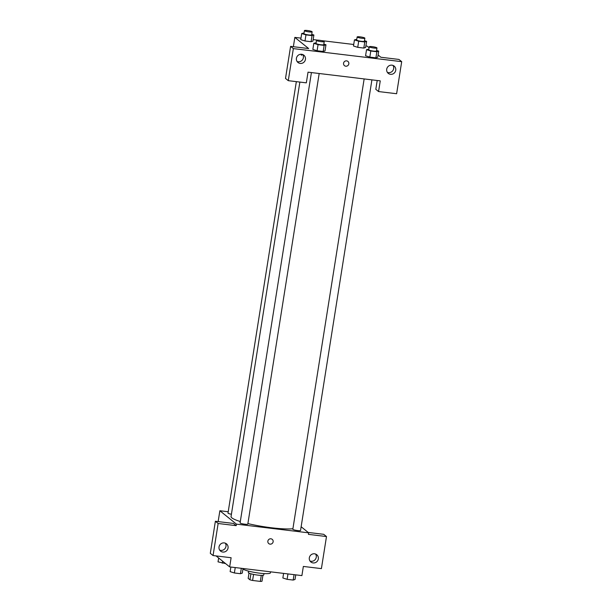 <?xml version="1.0" encoding="UTF-8"?>
<svg xmlns="http://www.w3.org/2000/svg" width="612" height="612" viewBox="0 0 612 612"><rect width="100%" height="100%" fill="white"/><g stroke="black" fill="none" stroke-linecap="round" stroke-linejoin="round"><path stroke-width="0.92" d="M261.278 575.372L260.322 581.4A7.428 1.086 9 0 0 261.982 581.262L262.93 575.303M260.322 581.4L252.603 580.467A7.428 1.086 9 0 1 249.948 579.809L248.174 578.378L249.007 573.1M253.559 574.423L252.603 580.467M250.905 573.773L249.948 579.809M263.979 573.566L263.764 574.936A7.811 1.14 -171 0 1 257.774 575.104A7.811 1.14 -171 0 1 248.327 572.488L248.548 571.126M242.949 568.992A14.068 2.058 9 0 0 242.987 569.022A14.068 2.058 9 0 0 257.935 572.947A14.068 2.058 9 0 0 270.42 572.855L270.588 571.822M308.173 532.44L323.725 534.314L326.487 536.548L321.407 568.617L303.353 566.437L301.9 575.601L229.668 566.896L216.09 555.918M301.135 526.748L308.67 532.845L308.433 534.368L326.487 536.548M309.978 561.013A4.689 4.498 128.9 0 0 315.608 554.044M309.32 557.823A4.689 4.498 128.9 0 0 317.33 561.189A4.689 4.498 128.9 0 0 312.242 554.112A4.689 4.498 128.9 0 0 309.32 557.823M308.67 532.845L236.439 524.14L219.869 510.745L218.147 521.592M219.869 510.745L228.215 511.754M229.668 566.896L231.114 557.731L213.06 555.551L210.298 553.324L215.378 521.256L233.432 523.436L236.194 525.662L236.439 524.14M219.685 550.127A4.689 4.498 128.9 0 0 225.315 543.158M219.027 546.937A4.689 4.498 128.9 0 0 227.037 550.303A4.689 4.498 128.9 0 0 221.949 543.226A4.689 4.498 128.9 0 0 219.027 546.937M215.378 521.256L218.14 523.49L236.194 525.662M213.06 555.551L218.14 523.49M270.925 538.797A2.739 2.624 -51.1 0 1 272.539 543.119A2.739 2.624 -51.1 0 1 268.071 540.45A2.739 2.624 -51.1 0 1 270.925 538.797M268.783 543.594A2.739 2.624 128.9 0 0 272.539 543.119A2.739 2.624 128.9 0 0 272.218 539.34M296.338 81.641L228.001 513.116A3.909 0.574 9 0 0 231.42 514.233M364.148 78.925L292.827 529.25A3.909 0.574 9 0 0 292.918 529.411A3.909 0.574 9 0 0 297.072 530.497A3.909 0.574 9 0 0 300.546 530.474L371.912 79.858M311.416 72.568L240.095 522.893A3.909 0.574 9 0 0 240.187 523.053A3.909 0.574 9 0 0 244.341 524.14A3.909 0.574 9 0 0 247.814 524.117L319.181 73.501M299.865 82.069L231.053 516.536A33.629 4.919 9 0 0 231.887 517.89A33.629 4.919 9 0 0 240.309 521.531M247.898 523.589A33.629 4.919 9 0 0 292.903 528.753M308.027 72.162L380.259 80.868L378.568 91.555L396.622 93.728L401.702 61.667L293.355 48.608L288.275 80.669L306.329 82.85L308.027 72.162M343.562 63.22A2.739 2.624 -51.1 0 1 347.914 61.407A2.739 2.624 -51.1 0 1 348.236 65.186A2.739 2.624 -51.1 0 1 343.562 63.22M386.707 69.194A4.689 4.498 -51.1 0 1 394.166 66.096A4.689 4.498 -51.1 0 1 394.717 72.568A4.689 4.498 -51.1 0 1 386.707 69.194M296.415 58.308A4.689 4.498 -51.1 0 1 303.873 55.21A4.689 4.498 -51.1 0 1 304.424 61.682A4.689 4.498 -51.1 0 1 296.415 58.308M344.48 65.66A2.739 2.624 128.9 0 0 348.236 65.186A2.739 2.624 128.9 0 0 347.914 61.407M387.373 72.384A4.689 4.498 128.9 0 0 393.003 65.423M297.08 61.498A4.689 4.498 128.9 0 0 302.711 54.537M288.275 80.669L285.513 78.435L290.593 46.374L308.647 48.547L294.839 37.393L300.989 38.128M290.593 46.374L293.355 48.608M401.702 61.667L398.94 59.433L380.886 57.26L378.094 55.004M377.199 80.501L375.806 89.321L378.568 91.555M376.87 51.737L375.906 57.849L369.824 57.115L365.571 55.769L369.824 57.115L375.906 57.849L377.734 57.237L378.706 51.133L376.87 51.737L370.788 51.01L366.542 49.664L368.868 49.113M364.775 41.968L363.811 48.073L357.729 47.338L353.476 45.999L357.729 47.338L363.811 48.073L365.647 47.461L366.611 41.356L364.775 41.968L358.693 41.233L354.447 39.887L356.773 39.336M312.043 35.611L311.08 41.715L304.998 40.981L300.744 39.642L304.998 40.981L311.08 41.715L312.916 41.103L313.88 34.999L312.043 35.611L305.962 34.876L301.716 33.53L304.042 32.979M323.84 44.102L325.974 44.775L325.01 50.88L323.174 51.492L317.093 50.758L312.839 49.419L317.093 50.758L323.174 51.492L324.138 45.387L318.056 44.653L313.811 43.307L316.136 42.756M365.884 45.954L367.078 46.099L369.09 47.728M313.153 39.596L317.812 40.155M321.43 40.591L353.721 44.485M294.839 37.393L293.362 46.711M302.076 54.346A2.739 0.666 96.9 0 1 301.471 55.202A2.739 0.666 96.9 0 1 301.081 54.246M301.089 54.246A2.739 0.666 -83.1 0 0 301.471 55.202M311.745 34.326L313.88 34.999M304.424 30.6L303.935 33.652A3.909 0.574 9 0 0 304.034 33.813A3.909 0.574 9 0 0 308.188 34.899A3.909 0.574 9 0 0 311.653 34.876L312.135 31.824A3.909 0.574 9 0 0 308.372 30.646A3.909 0.574 9 0 0 304.424 30.6A3.909 0.574 9 0 0 304.516 30.761A3.909 0.574 9 0 0 308.67 31.847A3.909 0.574 9 0 0 312.135 31.824M305.962 34.876L304.998 40.981M301.716 33.53L300.744 39.642M364.477 40.683L366.611 41.356M357.156 36.957L356.666 40.009A3.909 0.574 9 0 0 356.765 40.17A3.909 0.574 9 0 0 360.919 41.256A3.909 0.574 9 0 0 364.385 41.233L364.867 38.181A3.909 0.574 9 0 0 361.103 37.003A3.909 0.574 9 0 0 357.156 36.957A3.909 0.574 9 0 0 357.247 37.11A3.909 0.574 9 0 0 361.401 38.204A3.909 0.574 9 0 0 364.867 38.181M358.693 41.233L357.729 47.338M354.447 39.887L353.476 45.999M325.974 44.775L324.138 45.387M316.519 40.377L316.037 43.429A3.909 0.574 9 0 0 316.129 43.59A3.909 0.574 9 0 0 320.283 44.676A3.909 0.574 9 0 0 323.748 44.653L324.238 41.601A3.909 0.574 9 0 0 320.466 40.423A3.909 0.574 9 0 0 316.519 40.377A3.909 0.574 9 0 0 316.611 40.537A3.909 0.574 9 0 0 320.764 41.624A3.909 0.574 9 0 0 324.238 41.601M318.056 44.653L317.093 50.758M313.811 43.307L312.839 49.419M376.571 50.459L378.706 51.133M369.25 46.734L368.761 49.786A3.909 0.574 9 0 0 368.86 49.947A3.909 0.574 9 0 0 373.014 51.033A3.909 0.574 9 0 0 376.479 51.01L376.969 47.958A3.909 0.574 9 0 0 373.198 46.78A3.909 0.574 9 0 0 369.25 46.734A3.909 0.574 9 0 0 369.342 46.887A3.909 0.574 9 0 0 373.496 47.981A3.909 0.574 9 0 0 376.969 47.958M370.788 51.01L369.824 57.115M366.542 49.664L365.571 55.769M225.591 563.598L218.033 561.854L218.652 557.983M222.607 561.181L222.286 563.201M243.025 568.502L242.298 573.1L240.462 573.712L234.381 572.977L230.135 571.631L230.862 567.033M241.319 568.296L240.462 573.712M235.238 567.561L234.381 572.977M295.757 574.859L295.03 579.457L293.194 580.069L287.112 579.334L282.866 577.988L283.593 573.39M294.051 574.653L293.194 580.069M287.969 573.918L287.112 579.334"/></g></svg>
